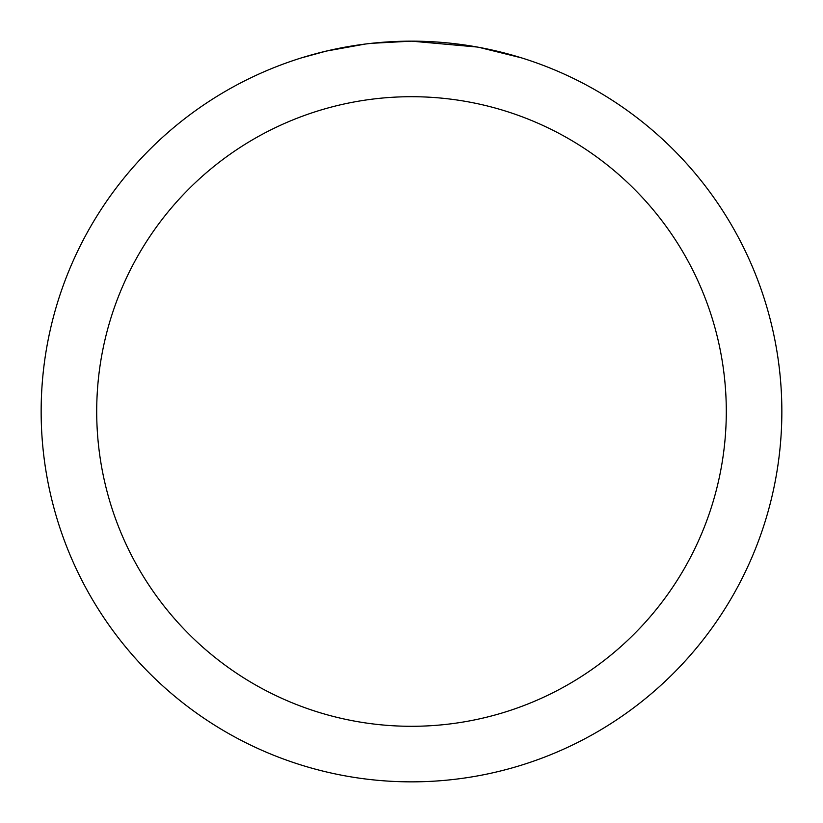 <?xml version="1.0" encoding="UTF-8"?>
<svg xmlns="http://www.w3.org/2000/svg" width="823" height="823" viewBox="0 0 823 823"><rect width="100%" height="100%" fill="white"/><g stroke="black" fill="none" stroke-linecap="round" stroke-linejoin="round"><path stroke-width="1.23" d="M418.886 41.222L424.04 41.366M457.104 43.969L458.668 44.164M477.289 47.045L411.5 41.15A370.35 370.35 0 0 1 781.85 411.5A370.35 370.35 0 0 1 411.5 781.85A370.35 370.35 0 0 1 41.15 411.5A370.35 370.35 0 0 1 411.5 41.15L371.471 43.321M479.037 47.364L521.525 57.877M411.5 96.703A314.798 314.798 0 0 1 726.298 411.5A314.798 314.798 0 0 1 411.5 726.298A314.798 314.798 0 0 1 96.703 411.5A314.798 314.798 0 0 1 411.5 96.703M369.733 43.516L365.217 44.051M301.485 57.877L326.309 51.088L365.217 44.061M384.351 42.148L386.399 42.004M356.133 45.316L362.943 44.349"/></g></svg>
